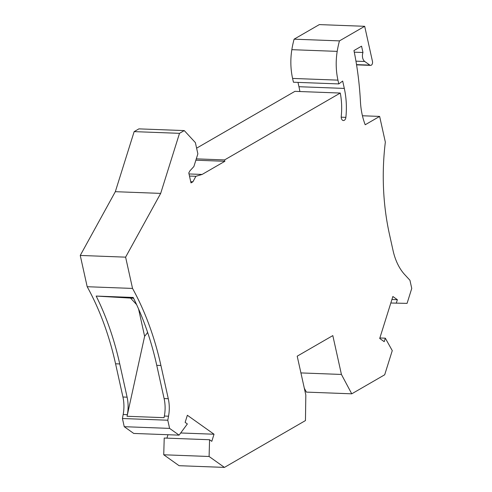 <?xml version="1.0" encoding="UTF-8"?>
<svg xmlns="http://www.w3.org/2000/svg" width="492" height="492" viewBox="0 0 492 492"><rect width="100%" height="100%" fill="white"/><g stroke="black" fill="none" stroke-linecap="round" stroke-linejoin="round"><path stroke-width="0.74" d="M160.681 193.393L115.325 191.689L80.251 255.446L87.182 286.719L132.539 288.429L125.608 257.15L160.681 193.393L179.506 133.332L184.266 130.583L195.373 142.606L197.864 153.848L193.885 166.536L189.943 170.822L188.787 172.926L191.001 182.901L192.901 181.8L190.736 181.72M115.325 191.689L134.15 131.628L138.91 128.873L184.266 130.583M196.609 148.172L294.923 91.346L340.279 93.05A53.179 34.28 92.2 0 1 341.239 116.444A3.641 2.349 92.2 0 0 343.422 120.54A3.641 2.349 92.2 0 0 345.876 117.36A60.461 38.979 92.2 0 0 344.308 88.419L298.952 86.715A60.461 38.979 92.2 0 1 299.874 91.53M297.992 82.392L298.952 86.715M390.82 303.004L407.068 303.38L411.749 288.441L409.941 280.268L404.756 274.653A50.996 32.872 -87.8 0 1 393.059 250.563L389.486 234.45A182.12 117.397 -87.8 0 1 385.341 142.12L379.639 116.413L365.205 124.759A54.637 35.221 92.2 0 1 360.445 101.703A233.841 150.737 92.2 0 0 353.957 50.565L361.558 46.174L362.961 52.503A6.556 4.225 92.2 0 0 364.775 61.5L369.861 65.122A2.915 1.876 92.2 0 0 370.581 65.374A2.915 1.876 92.2 0 0 372.475 61.439L364.683 26.304L319.326 24.6L294.105 39.175A69.206 44.612 92.2 0 0 291.842 49.674A50.996 32.872 92.2 0 0 292.592 78.425L293.435 82.219L338.791 83.923L342.678 81.069L344.308 88.419M304.302 388.188L306.393 392.112L351.749 393.821L341.43 374.449L332.82 335.599L297.205 356.177L305.821 395.027L305.458 420.574L224.444 467.4L209.094 456.49L209.574 439.743L211.8 441.33L214.026 434.227L187.36 415.266L185.14 422.37L187.36 423.95L179.088 435.143L169.599 428.397L167.784 420.223L168.535 416.207L164.359 416.048L164.057 417.671L127.047 416.281L144.623 336.3L147.668 332.567M224.444 467.4L179.088 465.696L163.738 454.78L164.217 438.04L209.574 439.743M166.911 438.138L167.975 434.731M179.088 435.143L133.732 433.44L124.242 426.693L122.428 418.52L167.784 420.223M87.182 286.719A247.679 159.66 92.2 0 1 115.565 363.785L122.932 397.007A29.139 18.782 -87.8 0 1 123.178 414.498L122.428 418.52M136.585 304.566L130.546 298.09L96.174 296.067L133.184 297.463A247.679 159.66 92.2 0 1 156.751 365.335L164.113 398.557L168.289 398.717L160.921 365.494A247.679 159.66 92.2 0 0 132.539 288.429M168.289 398.717A29.139 18.782 -87.8 0 1 168.535 416.207M396.275 303.207L397.37 299.702L392.862 296.498L379.707 338.471L384.215 341.676L385.316 338.176L392.265 350.624L384.695 374.781L351.749 393.821M294.105 39.175L339.462 40.885L364.683 26.304M339.462 40.885A69.206 44.612 92.2 0 0 337.198 51.377A50.996 32.872 92.2 0 0 337.949 80.135L338.791 83.923M192.901 181.8L195.896 176.296L202.114 174.445L224.875 161.29L224.573 159.925L340.279 93.05M224.573 159.925L196.29 158.861M224.875 161.29L195.871 160.201M134.15 131.628L179.506 133.332M80.251 255.446L125.608 257.15M147.705 332.684L147.243 332.666M115.565 363.785L119.74 363.945L127.108 397.167A29.139 18.782 -87.8 0 1 127.348 414.658L127.047 416.281M138.56 308.951L144.623 336.3M119.74 363.945A247.679 159.66 92.2 0 0 96.174 296.067M130.546 298.09L133.566 298.232M164.113 398.557A29.139 18.782 -87.8 0 1 164.359 416.048M124.242 426.693L169.599 428.397M397.37 299.702L391.921 299.499M379.861 337.967L385.316 338.176M300.92 372.924L341.43 374.449M163.738 454.78L209.094 456.49M214.026 434.227L180.693 432.972M362.432 115.768L379.639 116.413M202.114 174.445L189.014 173.953M195.896 176.296L189.482 176.056M362.961 52.503L354.283 52.177M127.108 397.167L122.932 397.007M127.348 414.658L123.178 414.498M156.751 365.335L160.921 365.494M345.876 117.36L341.208 117.182M337.198 51.377L291.842 49.674M337.949 80.135L292.592 78.425M369.861 65.122L356.528 64.618M355.956 61.168L364.775 61.5M356.565 64.852L370.581 65.374"/></g></svg>

